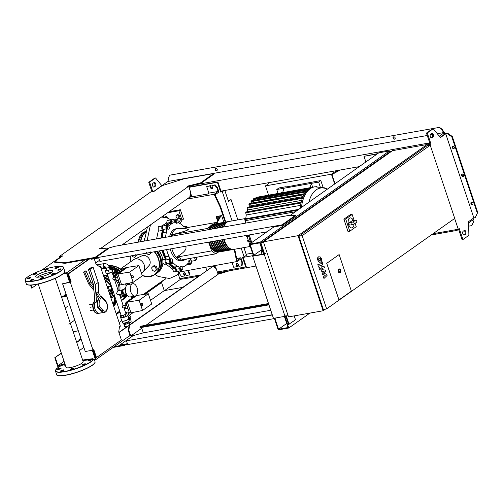 <?xml version="1.0" encoding="UTF-8"?>
<svg xmlns="http://www.w3.org/2000/svg" width="503" height="503" viewBox="0 0 503 503"><rect width="100%" height="100%" fill="white"/><g stroke="black" fill="none" stroke-linecap="round" stroke-linejoin="round"><path stroke-width="0.75" d="M318.481 258.97L318.971 260.435L320.002 260.529L320.795 259.888L320.304 258.416L319.267 258.328L318.481 258.97M319.587 258.246L319.267 258.328M319.682 260.604L320.002 260.529M318.833 261.83L320.53 262.107L321.757 260.944L321.562 258.85L320.442 257.02L318.739 256.75L317.519 257.907L317.714 260.013L318.833 261.83M319.594 262.302L320.53 262.107M318.33 266.257L322.398 265.031L322.857 262.855L322.555 261.956L321.763 262.195L321.813 263.465L317.802 264.679L318.33 266.257M320.16 268.244L319.336 267.64L319.147 268.96L319.977 269.558L320.16 268.244M318.921 267.678L319.336 267.64M319.279 269.715L319.977 269.558M326.617 274.091L323.813 273.481L325.73 271.444L325.271 270.061L321.863 269.658L321.851 268.501L324.479 267.697L323.951 266.118L321.26 266.942L320.807 269.118L321.511 271.211L324.108 271.331L322.222 273.336L322.63 274.569L325.391 275.154L323.404 276.876L323.951 278.505L327.076 275.474L326.617 274.091M109.717 268.501L111.578 268.168L111.515 269.023L108.403 270.413L105.353 270.954L105.423 270.098L106.837 269.47M111.515 269.023L112.458 271.834L112.521 270.985L111.578 268.168M112.458 271.834L109.346 273.23L108.403 270.413M109.346 273.23L106.296 273.77L105.353 270.954M142.38 305.862A1.314 0.742 -100.1 0 1 142.204 305.937A1.314 0.742 -100.1 0 1 141.28 304.937A1.314 0.742 -100.1 0 1 141.569 303.422A1.314 0.742 -100.1 0 1 141.745 303.347A1.314 0.742 -100.1 0 1 142.67 304.346A1.314 0.742 -100.1 0 1 142.38 305.862M142.123 305.943A1.314 0.742 -100.1 0 1 142.041 305.962A1.314 0.742 -100.1 0 1 141.117 304.963A1.314 0.742 -100.1 0 1 141.4 303.447A1.314 0.742 -100.1 0 1 141.582 303.372A1.314 0.742 -100.1 0 1 141.664 303.366M134.213 296.531L132.258 296.877A2.634 1.478 79.9 0 0 131.899 297.034A2.634 1.478 79.9 0 0 131.201 298.663M126.844 305.22L124.801 305.585L125.781 308.509L128.089 308.943M127.825 308.144L125.781 308.509M126.134 303.089L125.656 303.177L124.801 305.585M125.901 302.404L127.385 302.14L130.962 312.835L129.478 313.099L125.901 302.404L134.804 296.116M142.55 310.477L139.124 300.234L148.316 293.746L151.743 303.982L142.55 310.477L130.962 312.835M136.03 295.619L136.822 295.475L127.385 302.14L139.124 300.234M136.822 295.475L148.316 293.746M132.962 277.713A1.314 0.742 -100.1 0 1 132.786 277.788A1.314 0.742 -100.1 0 1 131.861 276.782A1.314 0.742 -100.1 0 1 132.151 275.267A1.314 0.742 -100.1 0 1 132.327 275.191A1.314 0.742 -100.1 0 1 133.251 276.197A1.314 0.742 -100.1 0 1 132.962 277.713M132.704 277.794A1.314 0.742 -100.1 0 1 132.622 277.813A1.314 0.742 -100.1 0 1 131.698 276.813A1.314 0.742 -100.1 0 1 131.981 275.298A1.314 0.742 -100.1 0 1 132.163 275.223A1.314 0.742 -100.1 0 1 132.245 275.216M124.794 268.382L122.839 268.728A2.634 1.478 79.9 0 0 122.481 268.879A2.634 1.478 79.9 0 0 121.783 270.513M117.425 277.071L115.382 277.436L116.363 280.36L118.67 280.787M118.406 279.995L116.363 280.36M116.715 274.94L116.237 275.022L115.382 277.436M116.482 274.254L117.966 273.99L121.544 284.685L120.06 284.95L116.482 274.254L125.913 267.59L138.897 265.597L142.324 275.833L133.132 282.321L129.705 272.085L138.897 265.597M127.404 267.326L117.966 273.99L129.705 272.085M121.544 284.685L133.132 282.321M124.247 293.871L123.795 293.953A2.226 1.251 -100.1 0 1 122.569 293.104A2.226 1.251 -100.1 0 1 122.154 290.791A2.226 1.251 -100.1 0 1 123.021 289.571L123.493 289.464M124.304 289.137A2.125 1.698 54.8 0 1 124.675 288.741A2.125 1.698 54.8 0 1 125.505 288.483M127.661 315.444L128.384 314.935A2.427 1.943 54.8 0 1 130.623 316.695A2.427 1.943 54.8 0 1 130.114 319.198L128.975 320.002M126.278 313.413L126.134 312.985L127.41 312.086A1.213 0.685 -100.1 0 1 127.573 312.017A1.213 0.685 -100.1 0 1 128.491 313.432L128.51 314.947M130 319.273L130.742 320.153A1.213 0.685 -100.1 0 1 131.126 321.279A1.213 0.685 -100.1 0 1 130.799 322.222L129.529 323.121L128.944 321.379M126.926 312.168A1.213 0.685 79.9 0 0 126.75 312.162A1.213 0.685 79.9 0 0 126.586 312.231L125.637 312.897M126.134 312.985L125.693 313.061M127.863 316.047A2.427 1.943 54.8 0 1 129.441 317.909A2.427 1.943 54.8 0 1 128.969 319.99M129.133 322.731L129.824 324.806A2.722 0.572 161.5 0 1 129.46 325.278A2.722 0.572 161.5 0 1 126.637 326.453A2.722 0.572 161.5 0 1 124.662 326.535L123.927 324.347M128.642 319.009L129.24 320.788A3.439 0.729 161.5 0 1 129.189 321.002L128.705 321.75A2.722 0.572 161.5 0 1 128.378 322.052A2.722 0.572 161.5 0 1 125.888 323.133A2.722 0.572 161.5 0 1 123.713 323.423L122.877 323.115A3.439 0.729 161.5 0 1 122.713 322.976L122.116 321.191M129.189 321.002A3.439 0.729 161.5 0 1 128.781 321.386A3.439 0.729 161.5 0 1 125.624 322.756A3.439 0.729 161.5 0 1 122.877 323.115M127.209 315.123A3.647 0.767 161.5 0 1 127.624 315.318L128.755 318.701A3.647 0.767 161.5 0 1 128.693 318.94A3.647 0.767 161.5 0 1 128.265 319.33A3.647 0.767 161.5 0 1 124.951 320.769A3.647 0.767 161.5 0 1 122.034 321.166A3.647 0.767 161.5 0 1 121.839 321.015L120.707 317.632A3.647 0.767 161.5 0 1 120.921 317.223M127.624 315.318A3.647 0.767 161.5 0 1 127.133 315.953A3.647 0.767 161.5 0 1 123.354 317.525A3.647 0.767 161.5 0 1 120.707 317.632M123.612 323.385A2.722 0.572 -18.5 0 0 125.662 323.24A2.722 0.572 -18.5 0 0 128.391 322.09A2.722 0.572 -18.5 0 0 128.762 321.662M128.605 319.047A3.439 0.729 161.5 0 1 128.554 319.141A3.439 0.729 161.5 0 1 128.152 319.506A3.439 0.729 161.5 0 1 125.021 320.87A3.439 0.729 161.5 0 1 122.267 321.241A3.439 0.729 161.5 0 1 122.166 321.197M128.265 317.242A1.522 1.213 54.8 0 1 128.724 318.625M125.8 313.388L126.731 313.696L123.059 315.5L120.94 315.878L120.343 315.507L121.016 315.029M126.731 313.696L127.36 315.576L126.083 316.475L121.569 317.751L120.94 315.878M123.688 317.374L123.059 315.5M121.569 317.751L120.972 317.38L120.343 315.507M126.083 316.475L125.454 314.595M123.405 323.31L124.228 324.529L126.071 324.202L129.271 322.637L128.806 321.599M123.524 323.354L125.756 323.266L128.957 321.694M127.844 322.48L128.158 323.416M123.914 323.592L124.228 324.529M125.756 323.266L126.071 324.202M107.428 287.559A2.025 0.428 -18.5 0 0 108.39 287.068A2.025 0.428 -18.5 0 0 108.585 286.647A2.025 0.428 -18.5 0 0 108.202 286.603M108.371 287.446L109.258 286.459A1.213 0.975 54.8 0 1 111.081 287.156L111.886 289.565L109.365 290.011L108.371 287.446M111.528 286.685A1.213 0.975 -125.2 0 0 109.755 286.106M112.376 289.212L111.886 289.565M107.585 288.024A2.427 0.516 -18.5 0 0 108.554 287.571M108.403 290.464A2.427 0.516 -18.5 0 0 109.365 290.011M113.15 291.526A2.025 1.138 79.9 0 0 112.521 294.217A2.025 1.138 79.9 0 0 113.867 295.512L114.445 295.406M114.885 295.261C114.458 295.531 114.187 295.091 114.087 293.941L107.158 273.613M121.902 289.973A2.025 1.138 -100.1 0 1 122.392 290.068L121.368 290.621L121.185 291.903L121.632 293.224L123.04 293.702A2.025 1.138 -100.1 0 1 122.606 293.959A2.025 1.138 -100.1 0 1 121.261 292.671A2.025 1.138 -100.1 0 1 121.902 289.973L117.752 290.778L116.558 293.501C117.306 294.538 118.123 294.884 119.004 294.532M123.933 307.811L125.939 313.797A2.534 0.534 161.5 0 1 125.599 314.237A2.534 0.534 161.5 0 1 122.977 315.324A2.534 0.534 161.5 0 1 121.141 315.406L114.351 295.129M116.042 279.391L114.043 279.706C112.754 279.542 112.502 278.794 113.294 277.455L113.577 277.404M125.461 307.54L123.285 307.93L122.242 307.195L122.996 305.554M126.316 293.714L124.819 293.978A2.427 1.364 -100.1 0 1 123.795 293.501A2.427 1.364 -100.1 0 1 123.204 292.425A2.427 1.364 -100.1 0 1 123.172 289.992A2.427 1.364 -100.1 0 1 123.971 289.194L125.467 288.929M126.121 293.211A2.427 1.364 -100.1 0 1 125.429 292.036A2.427 1.364 -100.1 0 1 125.454 289.47M122.619 293.199L122.103 291.111A1.723 0.968 -100.1 0 1 122.11 291.067A1.723 0.968 -100.1 0 1 122.135 290.941M121.632 293.224L122.455 293.079M121.185 291.903L122.015 291.753M122.493 292.972A1.723 0.968 -100.1 0 1 122.43 292.859A1.723 0.968 -100.1 0 1 122.235 292.419A1.723 0.968 -100.1 0 1 122.103 291.111L122.235 290.445M121.368 290.621L122.191 290.47M125.574 291.08L125.486 290.294M125.932 292.664L125.366 291.118M123.738 293.438A2.226 1.251 -100.1 0 1 123.681 293.375A2.226 1.251 -100.1 0 1 123.109 290.156A2.226 1.251 -100.1 0 1 123.141 290.08M113.225 296.984A3.647 2.05 -100.1 0 1 112.502 297.399A3.647 2.05 -100.1 0 1 110.075 295.072A3.647 2.05 -100.1 0 1 111.226 290.218A3.647 2.05 -100.1 0 1 112.05 290.357M111.226 290.218L109.403 290.545L109.245 290.074M108.604 290.734L109.17 290.709L108.617 291.105M107.491 287.439L108.296 286.873L108.044 286.125L107.24 286.691L107.397 287.471M106.957 286.15L108.044 286.125M114.728 296.254L113.848 296.877L112.376 295.808L111.572 293.4L111.905 291.055L112.785 290.432M112.376 295.808L110.729 296.097L112.2 297.166L113.848 296.877M110.729 296.097L109.924 293.689L111.572 293.4M109.924 293.689L110.251 291.35L111.905 291.055M110.251 291.35L112.716 290.237M135.056 296.072L130.189 296.933A6.275 3.527 -100.1 0 1 126.02 292.928A6.275 3.527 -100.1 0 1 128.001 284.572L132.867 283.711A6.275 3.527 -100.1 0 1 137.036 287.716A6.275 3.527 -100.1 0 1 135.056 296.072A6.275 3.527 -100.1 0 1 130.881 292.067A6.275 3.527 -100.1 0 1 132.867 283.711M326.73 263.327L339.141 254.562L351.39 291.155L338.978 299.926L326.73 263.327L339.141 254.562L351.39 291.155L338.978 299.926L326.73 263.327M354.005 224.049A5.061 2.842 -100.1 0 1 351.955 227.884A5.061 2.842 -100.1 0 1 348.585 224.652A5.061 2.842 -100.1 0 1 350.182 217.912A5.061 2.842 -100.1 0 1 353.32 220.528M351.911 227.89A5.061 2.842 -100.1 0 1 351.867 227.897A5.061 2.842 -100.1 0 1 348.504 224.665A5.061 2.842 -100.1 0 1 350.101 217.931A5.061 2.842 -100.1 0 1 350.145 217.918M352.855 224.508L352.477 224.615C350.704 224.3 350.578 223.514 352.1 222.257L353.527 221.691L354.282 223.942L352.855 224.508M350.057 225.004A1.213 0.685 -100.1 0 1 349.893 225.074A1.213 0.685 -100.1 0 1 349.038 224.149A1.213 0.685 -100.1 0 1 349.302 222.754L352.081 220.792A1.213 0.685 -100.1 0 1 352.245 220.723A1.213 0.685 -100.1 0 1 352.427 220.729M353.527 221.691L355.709 220.144A1.213 0.685 -100.1 0 1 355.873 220.075A1.213 0.685 -100.1 0 1 356.728 220.999A1.213 0.685 -100.1 0 1 356.464 222.401L354.282 223.942M355.118 223.351L356.225 226.658L349.78 231.21L348.089 231.77L343.882 219.195L350.534 214.498L352.15 214.479L354.125 220.389M349.78 231.21L345.706 219.031L352.15 214.479M343.882 219.195L345.706 219.031M340.242 269.369A1.823 1.025 79.9 0 0 339.412 268.942L340.72 270.111L340.047 272.532L339.387 272.651A1.823 1.025 -100.1 0 1 338.179 271.488A1.823 1.025 -100.1 0 1 338.752 269.061L339.412 268.942A1.823 1.025 79.9 0 0 338.84 271.369A1.823 1.025 79.9 0 0 340.047 272.532A1.823 1.025 79.9 0 0 340.682 271.846M298.028 235.681L323.146 310.753L288.521 316.89L263.402 241.824L298.028 235.681L427.116 144.518L427.512 145.707M325.523 309.075L323.146 310.753M427.116 144.518L392.491 150.661L263.402 241.824M288.125 315.702L285.364 316.066M390.114 152.34L389.008 152.535L260.919 242.993L264.584 253.952M263.635 242.515L260.919 242.993M326.629 308.88L323.328 309.464L298.839 236.272L426.934 145.807L430.235 145.222L454.725 218.415L326.629 308.88L302.14 235.687L430.235 145.222M298.839 236.272L302.14 235.687M71.137 281.825L62.592 283.755L85.258 351.503L93.011 350.132L70.345 282.384L71.137 281.825L68.471 273.846L89.515 258.982M70.345 282.384L62.592 283.755M70.477 281.938L67.811 273.965L68.471 273.846M67.811 273.965L88.855 259.102M94.231 258.743L96.06 264.22L99.305 266.571L100.198 265.942L98.777 266.194M100.198 265.942L120.355 326.183L119.456 326.812L118.727 331.967L121.399 339.946L96.475 357.545L93.803 349.572L93.011 350.132M93.237 349.969L95.815 357.664L96.475 357.545M334.702 183.972L331.433 174.189L265.477 185.884L267.961 184.129L268.791 182.671M340.11 170.027L331.917 174.541L335.004 183.758M338.047 170.391L333.917 172.435L334.105 173.001M331.433 174.189L333.917 172.435M265.477 185.884L268.545 195.051M216.856 187.732L214.599 185.148L211.876 185.632L212.568 187.694A1.113 0.893 54.8 0 1 210.751 188.021L210.065 185.953L206.683 186.556L208.877 193.121L218.113 191.486L216.856 187.732L217.353 187.38L215.095 184.802L214.599 185.148M215.095 184.802L211.876 185.632M212.511 188.537A1.113 0.893 54.8 0 1 211.247 187.669L210.556 185.607L210.065 185.953M210.556 185.607L206.683 186.556M189.908 196.484L191.071 196.283L190.272 193.894M217.353 187.38L218.924 192.071L215.045 194.812M218.113 191.486L214.636 193.938L220.685 206.783L225.778 222.018M191.869 196.824L190.455 192.605M191.071 196.283L189.782 197.195L207.588 194.032L208.877 193.121M236.63 258.517L240.899 257.756L242.471 262.447L241.974 262.799L240.717 259.045L237.246 261.497L234.731 249.218M241.974 262.799L241.597 265.848L238.875 266.332L238.189 264.264A1.113 0.893 -125.2 0 0 236.372 264.591L237.064 266.653L233.681 267.25L232.147 262.667M242.471 262.447L242.094 265.496L241.597 265.848M236.926 263.396A1.113 0.893 -125.2 0 0 236.869 264.238L237.561 266.301L237.064 266.653M188.537 270.4L189.989 274.739L186.11 275.688L185.425 273.619A1.113 0.893 -125.2 0 0 183.608 273.946L184.299 276.009L181.577 276.493L179.055 273.123M184.161 272.752A1.113 0.893 -125.2 0 0 184.104 273.594L184.796 275.657L184.299 276.009M187.959 270.501L189.493 275.084M214.341 265.823L214.995 267.778M206.802 270.438L205.765 267.344M180.099 271.897L237.246 261.497M240.899 257.756L237.039 260.485M214.919 265.722L215.806 268.369M236.75 261.849L234.184 249.318M225.199 222.125L220.188 207.135L220.685 206.783M220.188 207.135L214.14 194.29L214.636 193.938M214.14 194.29L186.94 199.113M315.758 186.67A1.465 1.176 54.8 0 1 317.016 186.569M281.114 192.825A1.465 1.176 54.8 0 1 282.202 192.63M301.467 207.443A33.305 18.718 79.9 0 1 310.175 188.744A33.305 18.718 79.9 0 1 314.689 186.82L313.457 187.041A33.305 18.718 79.9 0 0 311.564 187.562A33.305 18.718 79.9 0 0 308.943 188.965A33.305 18.718 79.9 0 0 306.572 191.09A33.305 18.718 79.9 0 0 304.447 193.963A33.305 18.718 79.9 0 0 302.605 197.685A33.305 18.718 79.9 0 0 301.115 202.451A33.305 18.718 79.9 0 0 300.165 208.361M307.729 189.933L253.355 199.578L253.506 198.792L253.952 199.157M255.952 198.339L255.914 198.201C255.933 197.327 256.134 197.182 256.524 197.78M258.775 196.918L312.514 187.254M278.033 193.372L276.744 189.512L311.37 183.375L312.652 187.217M323.077 187.323L320.807 180.546L318.625 182.086L311.37 183.375L310.062 187.688M284 188.229L282.692 192.542M251.418 249.155L251.827 250.28M249.865 244.483L249.299 244.936L249.62 246.093L250.148 245.998M248.671 241.453A31.28 17.58 79.9 0 0 249.664 244.024M250.393 241.126L247.872 241.597L250.4 241.144M247.948 241.559L247.57 240.434L249.897 239.654M247.231 236.706A31.28 17.58 79.9 0 0 248.168 239.962M248.809 236.404L246.508 236.831L248.815 236.423M246.577 236.8L246.212 235.668L246.86 235.159M245.615 220.603A31.28 17.58 79.9 0 0 245.539 223.125M295.343 211.769L244.992 220.716L295.305 211.794M245.062 220.685L244.741 219.547L245.76 218.761L298.744 209.367M246.237 212.398C245.854 211.801 245.678 211.939 245.697 212.813L246.288 214.995A31.28 17.58 79.9 0 0 245.76 218.761M247.709 207.72C247.331 207.123 247.143 207.261 247.149 208.135L247.633 209.958A31.28 17.58 79.9 0 0 247.048 211.794M249.519 204.067C249.142 203.47 248.954 203.608 248.954 204.482L249.369 206.085A31.28 17.58 79.9 0 0 248.853 207.06M251.613 201.244C251.23 200.647 251.035 200.785 251.028 201.659L251.399 203.105A31.28 17.58 79.9 0 0 251.236 203.306M253.355 199.578L253.694 200.911M300.536 205.375L246.288 214.995M303.089 196.56L249.369 206.085M304.629 193.668L251.399 203.105M301.668 200.376L247.633 209.958M320.807 180.546L286.276 186.959M286.182 186.682L278.926 187.971L276.744 189.512M318.625 182.086L320.166 186.707M218.711 252.053A14.172 7.966 -100.1 0 1 218.459 252.104A14.172 7.966 -100.1 0 1 209.034 243.056A14.172 7.966 -100.1 0 1 208.745 242.132M245.785 218.472L228.846 221.477A14.172 7.966 79.9 0 0 223.885 226.966M224.08 239.415A14.172 7.966 79.9 0 0 224.369 240.34A14.172 7.966 79.9 0 0 233.794 249.387L250.299 246.457M214.907 250.984A13.77 7.74 -100.1 0 1 209.235 242.918A13.77 7.74 -100.1 0 1 208.978 242.094M233.549 249.425A14.172 7.966 -100.1 0 1 233.304 249.475A14.172 7.966 -100.1 0 1 223.879 240.428A14.172 7.966 -100.1 0 1 223.59 239.503M223.395 227.054A14.172 7.966 -100.1 0 1 228.356 221.565A14.172 7.966 -100.1 0 1 228.601 221.527M228.356 221.565L227.199 221.766A14.172 7.966 79.9 0 0 222.238 227.255M222.433 239.705A14.172 7.966 79.9 0 0 222.722 240.635A14.172 7.966 79.9 0 0 232.147 249.677L233.304 249.475M231.902 249.714A14.172 7.966 -100.1 0 1 231.65 249.765A14.172 7.966 -100.1 0 1 222.225 240.717A14.172 7.966 -100.1 0 1 221.936 239.793M221.748 227.343A14.172 7.966 -100.1 0 1 226.702 221.854A14.172 7.966 -100.1 0 1 226.954 221.817M226.702 221.854L225.551 222.062A14.172 7.966 79.9 0 0 220.591 227.551M220.786 240A14.172 7.966 79.9 0 0 221.075 240.924A14.172 7.966 79.9 0 0 230.5 249.972L231.65 249.765M230.248 250.01A14.172 7.966 -100.1 0 1 230.003 250.06A14.172 7.966 -100.1 0 1 220.578 241.012A14.172 7.966 -100.1 0 1 220.289 240.088M220.094 227.639A14.172 7.966 -100.1 0 1 225.055 222.15A14.172 7.966 -100.1 0 1 225.306 222.112M225.055 222.15L223.898 222.351A14.172 7.966 79.9 0 0 218.943 227.84M219.138 240.289A14.172 7.966 79.9 0 0 219.427 241.22A14.172 7.966 79.9 0 0 228.852 250.261L230.003 250.06M228.601 250.299A14.172 7.966 -100.1 0 1 228.356 250.349A14.172 7.966 -100.1 0 1 218.931 241.302A14.172 7.966 -100.1 0 1 218.642 240.377M218.447 227.928A14.172 7.966 -100.1 0 1 223.407 222.439A14.172 7.966 -100.1 0 1 223.653 222.401M223.407 222.439L222.251 222.647A14.172 7.966 79.9 0 0 217.29 228.136M217.485 240.585A14.172 7.966 79.9 0 0 217.774 241.509A14.172 7.966 79.9 0 0 227.199 250.557L228.356 250.349M226.954 250.595A14.172 7.966 -100.1 0 1 226.708 250.645A14.172 7.966 -100.1 0 1 217.283 241.597A14.172 7.966 -100.1 0 1 216.994 240.673M216.799 228.224A14.172 7.966 -100.1 0 1 221.76 222.735A14.172 7.966 -100.1 0 1 222.005 222.697M221.76 222.735L220.603 222.936A14.172 7.966 79.9 0 0 215.642 228.425M215.837 240.874A14.172 7.966 79.9 0 0 216.127 241.805A14.172 7.966 79.9 0 0 225.551 250.846L226.708 250.645M225.306 250.884A14.172 7.966 -100.1 0 1 225.055 250.934A14.172 7.966 -100.1 0 1 215.63 241.886A14.172 7.966 -100.1 0 1 215.341 240.962M215.152 228.513A14.172 7.966 -100.1 0 1 220.107 223.024A14.172 7.966 -100.1 0 1 220.358 222.986M220.107 223.024L218.956 223.231A14.172 7.966 79.9 0 0 213.995 228.72M214.19 241.17A14.172 7.966 79.9 0 0 214.479 242.094A14.172 7.966 79.9 0 0 223.904 251.142L225.055 250.934M223.653 251.179A14.172 7.966 -100.1 0 1 223.407 251.23A14.172 7.966 -100.1 0 1 213.982 242.182A14.172 7.966 -100.1 0 1 213.693 241.258M213.498 228.808A14.172 7.966 -100.1 0 1 218.459 223.319A14.172 7.966 -100.1 0 1 218.711 223.282M218.459 223.319L217.302 223.521A14.172 7.966 79.9 0 0 212.348 229.01M212.543 241.459A14.172 7.966 79.9 0 0 212.832 242.389A14.172 7.966 79.9 0 0 222.257 251.431L223.407 251.23M222.005 251.469A14.172 7.966 -100.1 0 1 221.76 251.519A14.172 7.966 -100.1 0 1 212.335 242.471A14.172 7.966 -100.1 0 1 212.046 241.547M211.851 229.098A14.172 7.966 -100.1 0 1 216.812 223.609A14.172 7.966 -100.1 0 1 217.057 223.571L215.636 222.559L213.247 224.25M216.812 223.609L215.655 223.816A14.172 7.966 79.9 0 0 210.694 229.305M210.889 241.754A14.172 7.966 79.9 0 0 211.178 242.679A14.172 7.966 79.9 0 0 220.603 251.726L221.76 251.519M220.358 251.764A14.172 7.966 -100.1 0 1 220.113 251.814A14.172 7.966 -100.1 0 1 210.688 242.767A14.172 7.966 -100.1 0 1 210.399 241.842M210.204 229.393A14.172 7.966 -100.1 0 1 215.165 223.904A14.172 7.966 -100.1 0 1 215.41 223.866M215.165 223.904L214.008 224.105A14.172 7.966 79.9 0 0 209.047 229.594M209.242 242.044A14.172 7.966 79.9 0 0 209.531 242.974A14.172 7.966 79.9 0 0 218.956 252.016L220.113 251.814M216.554 250.689A13.77 7.74 -100.1 0 1 210.883 242.628A13.77 7.74 -100.1 0 1 210.625 241.798M218.201 250.4A13.77 7.74 -100.1 0 1 212.53 242.333A13.77 7.74 -100.1 0 1 212.272 241.509M219.855 250.104A13.77 7.74 -100.1 0 1 214.184 242.044A13.77 7.74 -100.1 0 1 213.92 241.214M221.502 249.815A13.77 7.74 -100.1 0 1 215.831 241.748A13.77 7.74 -100.1 0 1 215.573 240.924M223.15 249.519A13.77 7.74 -100.1 0 1 217.478 241.459A13.77 7.74 -100.1 0 1 217.221 240.629M224.797 249.23A13.77 7.74 -100.1 0 1 219.126 241.163A13.77 7.74 -100.1 0 1 218.868 240.34M226.451 248.935A13.77 7.74 -100.1 0 1 220.779 240.874A13.77 7.74 -100.1 0 1 220.515 240.044M228.098 248.645A13.77 7.74 -100.1 0 1 222.427 240.579A13.77 7.74 -100.1 0 1 222.169 239.755M229.745 248.35A13.77 7.74 -100.1 0 1 224.074 240.289A13.77 7.74 -100.1 0 1 223.816 239.459M223.703 226.998A13.77 7.74 -100.1 0 1 225.401 223.841M222.056 227.287A13.77 7.74 -100.1 0 1 223.753 224.131M220.408 227.582A13.77 7.74 -100.1 0 1 222.1 224.426M218.755 227.872A13.77 7.74 -100.1 0 1 220.452 224.715M217.107 228.167A13.77 7.74 -100.1 0 1 218.805 225.011M215.46 228.456A13.77 7.74 -100.1 0 1 217.158 225.3M213.813 228.752A13.77 7.74 -100.1 0 1 215.504 225.596M212.159 229.041A13.77 7.74 -100.1 0 1 213.857 225.885M210.512 229.337A13.77 7.74 -100.1 0 1 212.209 226.18M208.864 229.626A13.77 7.74 -100.1 0 1 210.562 226.469M208.556 229.682A14.172 7.966 -100.1 0 1 213.511 224.193A14.172 7.966 -100.1 0 1 213.762 224.156M169.272 223.841A22.365 12.569 79.9 0 0 167.499 224.791A22.365 12.569 79.9 0 0 166.927 225.231A2.534 1.421 -100.1 0 1 167.876 225.596A3.037 1.704 79.9 0 0 168.316 225.91M163.268 230.575A22.365 12.569 79.9 0 0 161.582 238.013M162.607 250.312A22.365 12.569 79.9 0 0 166.097 259.202M169.215 263.528A22.365 12.569 79.9 0 0 175.314 267.439M173.133 235.964L171.982 234.769C181.696 232.235 187.147 230.525 188.336 229.632L186.053 228.658L178.414 228.469A16.197 9.104 79.9 0 0 177.377 228.544A16.197 9.104 79.9 0 0 175.182 229.481A16.197 9.104 79.9 0 0 171.322 236.284M171.831 248.677A16.197 9.104 79.9 0 0 183.035 260.441A16.197 9.104 79.9 0 0 184.029 260.158L187.223 258.9M183.035 260.441L181.388 260.736A16.197 9.104 -100.1 0 1 170.177 248.972M169.668 236.58A16.197 9.104 -100.1 0 1 173.535 229.777A16.197 9.104 -100.1 0 1 175.729 228.84L177.377 228.544M217.925 220.056L217.164 218.252L218.195 217.151L219.27 217.579M219.553 217.057L218.774 216.743L218.195 217.151M216.831 223.426L221.037 215.693L216.095 216.573L217.51 220.811M221.037 215.693L216.095 216.573M221.534 215.347L223.879 222.357M220.213 215.844L216.303 223.043M209.971 226.564L207.198 228.519L206.997 229.959M207.198 228.519L171.982 234.769M215.636 222.559L181.841 228.551M209.745 245.307L211.625 250.915L215.674 253.858L218.082 252.154M215.674 253.858L180.458 260.101C181.728 258.655 180.376 257.681 176.402 257.165C183.626 252.827 186.783 249.45 185.871 247.036L185.469 246.263M211.625 250.915L176.402 257.165M167.537 226.042L168.568 225.866L169.366 227.375L169.127 229.06L168.096 229.236L167.298 227.727L167.537 226.042L166.575 226.212L166.342 227.897L167.298 227.727M168.096 229.236L169.127 229.06M167.134 229.406L166.342 227.897M170.894 261.604L170.567 259.762L171.303 258.687L172.366 259.454L172.686 261.296L171.951 262.371L170.894 261.604L169.939 261.774L169.612 259.932L170.567 259.762M169.612 259.932L170.347 258.856L171.303 258.687M169.939 261.774L170.995 262.541L171.951 262.371M181.891 269.759L180.929 268.583L180.885 266.76L181.803 266.112L182.759 267.288L182.803 269.111L180.929 269.929L179.973 268.753L180.929 268.583M179.973 268.753L179.929 266.93L180.885 266.76M179.929 266.93L181.803 266.112M191.492 263.195L190.455 263.371L189.662 261.862L189.895 260.177L190.933 260.001L191.731 261.51L191.492 263.195L190.455 263.371M189.499 263.541L188.7 262.032L189.662 261.862M188.7 262.032L188.939 260.347L189.895 260.177M186.487 227.733L187.078 226.866L187.921 227.475M185.525 227.903L186.123 227.035L187.078 226.866M177.138 219.471L178.1 220.654L178.144 222.477L177.226 223.125L176.264 221.949L176.22 220.119L177.138 219.471L176.182 219.641L175.264 220.289L176.22 220.119M176.264 221.949L175.308 222.119L176.27 223.294L177.226 223.125M175.308 222.119L175.264 220.289M190.474 258.322A3.037 1.704 79.9 0 0 190.65 260.051M168.656 226.029A3.037 1.704 79.9 0 0 169.014 226.029A3.037 1.704 79.9 0 0 169.681 225.621A22.566 12.682 -100.1 0 1 173.667 222.804A3.037 1.704 79.9 0 0 174.767 220.729A2.534 1.421 -100.1 0 1 175.786 218.975A2.534 1.421 -100.1 0 1 176.893 219.515M167.292 225.243A22.566 12.682 -100.1 0 1 170.372 223.389L173.667 222.804M174.767 220.729L171.466 221.314A3.037 1.704 -100.1 0 1 170.372 223.389M165.581 237.303A22.566 12.682 -100.1 0 1 166.512 232.015A3.037 1.704 79.9 0 0 166.248 228.89A2.534 1.421 -100.1 0 1 166.933 225.231L163.638 225.816A2.534 1.421 -100.1 0 0 162.947 229.475A3.037 1.704 -100.1 0 1 163.211 232.6L166.512 232.015M162.287 237.888A22.566 12.682 -100.1 0 1 163.211 232.6M168.933 256.247L165.632 256.832A3.037 1.704 -100.1 0 1 165.996 259.957L169.291 259.372A3.037 1.704 79.9 0 0 168.933 256.247A22.566 12.682 -100.1 0 1 166.619 249.601M165.632 256.832A22.566 12.682 -100.1 0 1 163.324 250.186M178.031 266.439L174.73 267.03A3.037 1.704 -100.1 0 1 176.257 269.256L179.558 268.671A3.037 1.704 79.9 0 0 178.031 266.439A22.566 12.682 -100.1 0 1 173.422 263.1A3.037 1.704 79.9 0 0 172.202 262.579A3.037 1.704 79.9 0 0 171.611 262.912A2.534 1.421 -100.1 0 1 171.114 263.188A2.534 1.421 -100.1 0 1 169.612 262.019A2.534 1.421 -100.1 0 1 169.291 259.372M174.73 267.03A22.566 12.682 -100.1 0 1 170.127 263.685L173.422 263.1M191.096 263.264A2.534 1.421 -100.1 0 1 190.178 264.345A2.534 1.421 -100.1 0 1 189.235 263.981A3.037 1.704 79.9 0 0 188.103 263.541A3.037 1.704 79.9 0 0 187.437 263.956A22.566 12.682 -100.1 0 1 183.444 266.772A3.037 1.704 79.9 0 0 182.765 267.357M178.137 222.263A3.037 1.704 79.9 0 0 179.087 223.131A22.566 12.682 -100.1 0 1 183.689 226.469A3.037 1.704 79.9 0 0 184.909 226.998A3.037 1.704 79.9 0 0 185.506 226.664A2.534 1.421 -100.1 0 1 186.003 226.388A2.534 1.421 -100.1 0 1 187.059 226.872M182.249 269.507A2.534 1.421 -100.1 0 1 181.332 270.595L178.031 271.18A2.534 1.421 -100.1 0 1 176.257 269.256M171.114 263.188L167.813 263.773A2.534 1.421 -100.1 0 1 166.311 262.604A2.534 1.421 -100.1 0 1 165.996 259.957M171.466 221.314A2.534 1.421 -100.1 0 1 172.485 219.56L175.786 218.975M190.178 264.345L186.883 264.93A2.534 1.421 -100.1 0 1 186.525 264.918M181.332 270.595A2.534 1.421 -100.1 0 1 179.558 268.671M144.16 241.1A23.358 13.128 -100.1 0 1 144.436 238.604M164.965 217.327L165.355 216.906L167.09 217.912M166.965 217.541L167.543 217.133L165.933 216.504L165.355 216.906M167.543 217.133L167.901 218.214M179.087 217.227L178.062 218.327L176.452 217.698L175.868 215.963L176.899 214.863L178.508 215.491L179.087 217.227L179.665 216.818L178.062 218.327M178.508 215.491L179.087 215.089L177.477 214.454L176.899 214.863M179.087 215.089L179.665 216.818M166.6 223.181L167.141 220.509L171.661 219.71A2.534 1.421 -100.1 0 1 172.095 219.748M165.399 225.501A23.358 13.128 -100.1 0 1 170.36 222.515A23.358 13.128 -100.1 0 1 170.706 222.464A2.534 1.421 -100.1 0 1 171.661 219.71M161.174 226.249L166.248 223.244L170.36 222.515M177.603 271.142A2.534 1.421 -100.1 0 1 177.207 271.331A2.534 1.421 -100.1 0 1 175.296 268.401L172.372 268.916L165.933 264.106M175.296 268.401A23.358 13.128 -100.1 0 1 168.398 263.666M167.386 263.735A2.534 1.421 -100.1 0 1 166.99 263.918A2.534 1.421 -100.1 0 1 165.305 262.296A2.534 1.421 -100.1 0 1 165.481 259.372L163.217 259.774L162.614 258.624M165.481 259.372A23.358 13.128 -100.1 0 1 162.054 250.412M156.552 238.9L158.269 231.166L162.582 230.399A2.534 1.421 -100.1 0 1 161.79 227.733A2.534 1.421 -100.1 0 1 162.809 225.96A2.534 1.421 -100.1 0 1 163.242 225.998M160.979 238.12A23.358 13.128 -100.1 0 1 162.582 230.399M158.269 231.166L158.225 226.771L162.809 225.96M166.99 263.918L164.16 264.389L162.884 263.201M162.89 260.655L163.217 259.774M177.207 271.331L173.793 271.934L172.372 268.916M176.484 275.424A8.017 6.413 -125.2 0 0 176.622 275.317A8.017 6.413 -125.2 0 0 178.754 271.054M176.49 219.151L181.376 218.283L182.004 220.157L180.011 223.571M167.593 212.775L178.867 210.776L181.376 218.283L178.666 222.873M163.513 217.107L163.123 215.932M169.083 211.725L180.357 209.726L183.494 219.107L182.004 220.157M180.357 209.726L178.867 210.776M194.535 257.605L195.504 260.51L191.574 261.208M196.271 257.297L196.994 259.454L195.504 260.51M141.425 273.142L141.745 272.802M135.804 254.505L136.344 255.731L135.47 256.631A2.427 1.943 -125.2 0 0 135.923 255.046M135.47 256.631L134.804 257.379L133.49 256.983A2.427 1.943 -125.2 0 0 135.47 256.631M132.082 255.725A2.427 1.943 -125.2 0 0 133.49 256.983L132.39 256.429L131.849 255.21M134.804 257.379L137.143 254.832M136.344 255.731L137.231 255.103M153.189 266.181L154.289 266.735A2.427 1.943 -125.2 0 0 152.308 267.087L154.075 265.559L156.49 266.508L157.357 269.105L154.924 271.387L153.616 270.985A2.427 1.943 -125.2 0 0 155.59 270.633A2.427 1.943 -125.2 0 0 155.93 268.508A2.427 1.943 -125.2 0 0 154.289 266.735L155.603 267.131L156.471 269.734L154.924 271.387M153.616 270.985L152.51 270.438L151.969 269.212A2.427 1.943 -125.2 0 0 153.616 270.985M151.969 269.212L151.642 267.835L152.308 267.087A2.427 1.943 -125.2 0 0 151.969 269.212M156.471 269.734L157.357 269.105M155.603 267.131L156.49 266.508M150.378 251.921L150.919 253.147L150.039 254.046A2.427 1.943 -125.2 0 0 150.498 252.462M150.039 254.046L149.378 254.795L148.064 254.399A2.427 1.943 -125.2 0 0 150.039 254.046M146.656 253.141A2.427 1.943 -125.2 0 0 148.064 254.399L146.964 253.845L146.423 252.625M149.378 254.795L151.717 252.248M150.919 253.147L151.805 252.519M120.437 268.986L133.509 259.762A7.702 6.162 54.8 0 1 134.314 259.296L142.003 255.801A6.105 4.879 54.8 0 1 149.85 260.277A6.105 4.879 54.8 0 1 148.963 265.659L143.103 271.739A7.702 6.162 54.8 0 1 142.393 272.343L141.393 273.054M134.314 259.296A7.702 6.162 54.8 0 1 144.223 264.936A7.702 6.162 54.8 0 1 143.103 271.739M112.05 273.984L112.93 273.085L114.03 273.632A2.427 1.943 -125.2 0 0 112.502 273.651M115.344 274.034L115.671 275.405A2.427 1.943 -125.2 0 0 114.03 273.632L115.344 274.034L116.602 273.148L115.501 272.595L114.187 272.198L112.93 273.085M115.809 276.229A2.427 1.943 -125.2 0 0 115.671 275.405L115.891 275.99M117.142 274.368L116.602 273.148M112.615 273.399A3.037 2.427 54.8 0 1 113.408 272.242A3.037 2.427 54.8 0 1 114.219 271.909A3.037 2.427 54.8 0 1 117.35 273.638M113.565 272.142A3.037 2.427 54.8 0 1 113.709 272.029A3.037 2.427 54.8 0 1 114.521 271.695A3.037 2.427 54.8 0 1 117.645 273.431M112.823 274.607A1.622 1.295 54.8 0 1 114.332 275.531A1.622 1.295 54.8 0 1 114.338 277.228M113.967 277.291A1.415 1.132 -125.2 0 0 112.911 274.871M121.946 294.079L122.11 294.651A2.427 1.943 -125.2 0 0 121.852 294.092M122.65 295.877L121.77 296.776A2.427 1.943 -125.2 0 0 122.11 294.651L122.65 295.877L123.908 294.984L123.581 293.614M120.412 297.273A2.427 1.943 -125.2 0 0 121.77 296.776L121.11 297.524L120.431 297.348M121.11 297.524L123.908 294.984M124.172 293.89A3.037 2.427 54.8 0 1 123.354 296.443A3.037 2.427 54.8 0 1 122.543 296.776A3.037 2.427 54.8 0 1 122.116 296.814M124.524 293.972A3.037 2.427 54.8 0 1 123.65 296.236A3.037 2.427 54.8 0 1 123.493 296.33M120.437 294.343A1.622 1.295 54.8 0 1 120.55 296.688A1.622 1.295 54.8 0 1 120.261 296.833M120.204 296.669A1.415 1.132 -125.2 0 0 120.085 294.406M107.642 276.82L108.189 276.694M97.771 300.354A6.583 3.697 79.9 0 0 96.526 302.089L94.878 302.378A6.583 3.697 79.9 0 0 95.193 309.678A6.583 3.697 79.9 0 0 99.324 313.218A6.583 3.697 79.9 0 0 100.216 312.841M90.068 307.276L92.659 306.817M90.54 310.514L93.464 309.999M89.232 304.78L92.766 304.152M78.279 330.634A18.73 14.977 54.8 0 1 73.054 331.452M61.643 297.348A18.73 14.977 54.8 0 1 66.798 296.324M61.555 297.084A18.73 14.977 54.8 0 1 66.427 295.23M98.884 293.488L98.192 282.479L93.042 267.099L91.395 267.395L88.415 269.495L93.47 284.597L94.878 302.378A6.583 3.697 79.9 0 0 94.948 309.018A6.583 3.697 79.9 0 0 99.324 313.218L104.435 312.313A6.583 3.697 79.9 0 1 101.813 311.2L101.405 311.269L97.645 307.339L99.355 306.547A8.608 4.835 -100.1 0 1 101.845 297.468L105.36 301.146A5.571 3.131 -100.1 0 1 107.095 308.811A5.571 3.131 -100.1 0 1 102.864 310.225L99.355 306.547M98.513 298.575L96.721 295.412L96.557 292.821L97.947 291.834L100.587 296.5L99.229 297.581A9.62 5.407 79.9 0 0 97.645 307.339M96.557 292.821L99.198 297.48M93.828 290.3L88.717 284.013L83.536 272.073L84.636 271.733L89.723 283.447L93.696 288.263M93.514 285.377L91.112 282.466L86.026 270.752L83.536 272.073M105.36 301.146A1.012 0.641 136.3 0 0 105.265 300.593L101.575 296.732L100.594 296.607A9.62 5.407 79.9 0 0 99.89 296.99A9.62 5.407 79.9 0 0 99.229 297.581M86.026 270.752L84.636 271.733M91.112 282.466L89.723 283.447M88.415 269.495L90.062 269.206L95.212 284.585L96.526 302.089M98.192 282.479L95.212 284.585M97.815 300.209L96.262 301.303M93.042 267.099L90.062 269.206M102.864 310.225A1.012 0.641 -43.7 0 1 101.813 311.2L98.06 307.264A9.62 5.407 79.9 0 1 101.009 296.537L101.845 297.468M51.614 272.544A8.997 1.899 161.5 0 1 42.29 276.424A8.997 1.899 161.5 0 1 35.751 276.7A8.997 1.899 161.5 0 1 36.958 275.147A8.997 1.899 161.5 0 1 46.289 271.268A8.997 1.899 161.5 0 1 52.821 270.991A8.997 1.899 161.5 0 1 51.614 272.544M37.316 277.222A8.997 1.899 161.5 0 1 37.587 277.021A8.997 1.899 161.5 0 1 51.891 272.343M55.28 278.335L83.152 361.632A8.997 1.899 161.5 0 1 81.945 363.191A8.997 1.899 161.5 0 1 72.621 367.071A8.997 1.899 161.5 0 1 66.082 367.347L38.209 284.05M40.51 278.398A1.823 0.384 161.5 0 1 42.403 277.612A1.823 0.384 161.5 0 1 43.723 277.555A1.823 0.384 161.5 0 1 43.478 277.87A1.823 0.384 161.5 0 1 41.592 278.656A1.823 0.384 161.5 0 1 40.265 278.712A1.823 0.384 161.5 0 1 40.51 278.398M70.841 369.039A1.823 0.384 161.5 0 1 72.728 368.253A1.823 0.384 161.5 0 1 74.054 368.196A1.823 0.384 161.5 0 1 73.809 368.51A1.823 0.384 161.5 0 1 71.923 369.296A1.823 0.384 161.5 0 1 70.596 369.353A1.823 0.384 161.5 0 1 70.841 369.039M31.482 279.662A1.823 0.384 161.5 0 1 33.626 279.347A1.823 0.384 161.5 0 1 32.318 280.184A1.823 0.384 161.5 0 1 30.174 280.504A1.823 0.384 161.5 0 1 31.482 279.662M61.812 370.309A1.823 0.384 161.5 0 1 63.956 369.988A1.823 0.384 161.5 0 1 62.649 370.824A1.823 0.384 161.5 0 1 60.498 371.145A1.823 0.384 161.5 0 1 61.812 370.309M29.954 277.524A1.823 0.384 161.5 0 1 30.79 277.574A1.823 0.384 161.5 0 1 29.966 278.209A1.823 0.384 161.5 0 1 28.168 278.781A1.823 0.384 161.5 0 1 27.332 278.731A1.823 0.384 161.5 0 1 28.155 278.096A1.823 0.384 161.5 0 1 29.954 277.524M60.285 368.165A1.823 0.384 161.5 0 1 61.115 368.221A1.823 0.384 161.5 0 1 60.297 368.856A1.823 0.384 161.5 0 1 58.493 369.428A1.823 0.384 161.5 0 1 57.663 369.372A1.823 0.384 161.5 0 1 58.486 368.737A1.823 0.384 161.5 0 1 60.285 368.165M36.82 273.23A1.823 0.384 161.5 0 1 36.87 273.28A1.823 0.384 161.5 0 1 35.411 274.173A1.823 0.384 161.5 0 1 33.462 274.493A1.823 0.384 161.5 0 1 33.412 274.437A1.823 0.384 161.5 0 1 34.87 273.544A1.823 0.384 161.5 0 1 36.82 273.23M65.283 364.964A1.823 0.384 161.5 0 1 63.787 365.134A1.823 0.384 161.5 0 1 63.743 365.084A1.823 0.384 161.5 0 1 65.044 364.247L60.995 365.738L57.694 366.322L54.808 357.69L61.385 353.307M48.062 269.294A1.823 0.384 161.5 0 1 46.175 270.08A1.823 0.384 161.5 0 1 44.849 270.136A1.823 0.384 161.5 0 1 45.094 269.822A1.823 0.384 161.5 0 1 46.98 269.036A1.823 0.384 161.5 0 1 48.307 268.979A1.823 0.384 161.5 0 1 48.062 269.294M57.09 268.03A1.823 0.384 161.5 0 1 54.946 268.344A1.823 0.384 161.5 0 1 56.254 267.508A1.823 0.384 161.5 0 1 58.405 267.187A1.823 0.384 161.5 0 1 57.09 268.03M58.618 270.168A1.823 0.384 161.5 0 1 57.788 270.117A1.823 0.384 161.5 0 1 58.612 269.482A1.823 0.384 161.5 0 1 60.41 268.904A1.823 0.384 161.5 0 1 61.24 268.96A1.823 0.384 161.5 0 1 60.417 269.595A1.823 0.384 161.5 0 1 58.618 270.168M91.508 359.538A1.823 0.384 161.5 0 1 91.571 359.601A1.823 0.384 161.5 0 1 90.747 360.236A1.823 0.384 161.5 0 1 88.949 360.814A1.823 0.384 161.5 0 1 88.113 360.758A1.823 0.384 161.5 0 1 89.49 359.897M51.752 274.462A1.823 0.384 161.5 0 1 51.708 274.412A1.823 0.384 161.5 0 1 53.161 273.519A1.823 0.384 161.5 0 1 55.116 273.198A1.823 0.384 161.5 0 1 55.16 273.255A1.823 0.384 161.5 0 1 53.708 274.148A1.823 0.384 161.5 0 1 51.752 274.462M82.083 365.109A1.823 0.384 161.5 0 1 82.033 365.052A1.823 0.384 161.5 0 1 83.492 364.159A1.823 0.384 161.5 0 1 85.447 363.845A1.823 0.384 161.5 0 1 85.491 363.895A1.823 0.384 161.5 0 1 84.032 364.788A1.823 0.384 161.5 0 1 82.083 365.109M268.948 304.849L140.098 327.698L139.909 327.132L268.759 304.284M270.759 310.263L143.298 332.86L141.494 327.447M139.909 327.132L141.4 326.082L268.508 303.542M272.324 314.953L126.448 340.82L272.249 314.715M127.605 344.272L119.972 345.63L119.783 345.064L133.213 335.583L143.298 332.86M274.6 318.525L127.699 344.574L126.448 340.82M127.416 343.712L119.783 345.064M130.679 335.853L128.85 330.389L128.359 330.477L129.057 325.529M128.85 330.389L129.51 325.246M129.824 324.8L212.995 266.326L216.233 268.677L218.12 274.311L145.952 325.278M129.585 325.234L212.995 266.326M129.887 335.57L128.359 330.477M133.15 335.627L129.095 336.13M114.2 346.649L124.26 344.869L124.448 345.429L125.574 344.637M164.575 290.577L180.508 279.328L180.25 278.549M182.752 278.932L180.508 279.328M217.799 273.349L226.224 271.331M165.927 278.725L143.663 294.444M125.002 307.622L124.09 308.27M119.771 311.319L116.218 313.828M80.983 338.714L79.845 339.512L79.983 339.915M165.581 278.706L143.192 294.519M124.511 307.71L124.015 308.056M119.701 311.106L116.149 313.614M80.908 338.5L79.845 339.512M79.355 339.6L79.556 340.21M113.074 347.447L124.448 345.429M131.069 335.784L141.752 328.239M217.988 273.909L220.892 273.393L220.704 272.833M220.892 273.393L229.858 270.683M229.94 270.935L230.431 270.583M199.037 275.921L129.793 324.705M127.875 326.057L118.878 332.414M93.388 350.415L92.565 350.993L93.457 350.622M82.611 360.022L93.055 358.67L92.464 359.563L95.268 359.06L92.565 350.993M118.947 332.628L128.831 325.648M76.739 342.461L81.184 339.324M116.426 314.438L119.978 311.929M124.291 308.88L125.599 307.962M145.021 294.242L161.551 282.567L144.55 294.312M64.082 361.374L58.002 365.668L55.305 357.602M79.436 350.534L83.882 347.391M119.123 322.505L121.726 320.669M129.39 315.255L133.572 312.306M150.523 300.335L164.255 290.64L161.551 282.567M125.524 307.748L124.222 308.666M119.903 311.715L116.35 314.224M81.115 339.11L76.663 342.254M61.316 353.093L54.808 357.69M130.032 335.47L95.954 359.538L93.061 350.905M182.652 287.376L164.255 290.64M58.002 365.668L64.849 363.669M60.995 365.738L60.806 365.172M63.384 364.524L63.196 363.965M92.609 359.343L82.8 360.588M87.874 360.179L87.685 359.62M95.954 359.538L92.653 360.123L92.464 359.563M98.72 257.945L91.087 259.303L90.898 258.737L282.007 224.854L295.437 215.366L295.626 215.932L282.189 225.413L273.764 227.01M266.961 231.808L99.883 261.434L98.626 257.681M295.437 215.366L288.571 215.812L289.168 215.391L114.715 246.319L108.308 248.168M282.007 224.854L282.189 225.413M273.676 226.331L273.865 226.891M273.079 226.746L273.28 227.35M121.896 245.049L189.82 197.075L190.555 191.92L188.669 186.292L187.349 186.525L188.147 185.965L188.279 186.362M188.147 185.965L200.49 182.916L213.756 173.548L183.909 178.835L162.136 185.67L154.05 191.379L150.749 191.964L59.398 256.48L62.693 255.895L54.494 261.686L54.682 262.245L65.006 263.327L95.186 257.976L108.453 248.608L108.264 248.042L99.173 248.796L99.965 248.237L100.097 248.633M60.153 257.165L61.567 256.693M188.726 186.456L200.678 183.476L213.945 174.107L213.756 173.548M54.494 261.686L64.818 262.767L65.006 263.327M64.818 262.767L94.998 257.417L95.186 257.976M94.998 257.417L108.264 248.042M99.965 248.237L101.285 248.004L101.417 248.4M101.285 248.004L188.669 186.292M191.442 185.381L191.63 185.94M200.49 182.916L200.678 183.476M59.398 256.48L59.725 257.467M63.604 273.311L63.768 273.795L66.572 273.299L69.269 281.366L70.162 281.001M95.652 263L99.5 260.284M31.048 285.113L32.003 287.974L37.291 284.245M30.532 285.132L31.513 288.062L32.003 287.974M85.126 259.762L66.88 272.651L69.766 281.284M41.548 270.306L60.574 256.87M66.88 272.651L63.705 273.211M181.187 279.209L180.923 278.429M178.207 273.978L179.766 278.637L200.364 274.984M152.749 191.612L149.592 182.174L155.546 177.968L154.723 178.112L148.769 182.319L151.925 191.756M153.572 187.047L154.44 186.431A2.025 1.138 79.9 0 0 154.949 184.463A2.025 1.138 79.9 0 0 153.88 182.62M224.828 190.467L228.469 201.345L231.047 199.521L228.349 200.993M237.856 219.88L231.047 199.521M232.065 220.905L222.313 191.769L220.666 192.064L223.118 190.769M243.037 257.083L246.219 266.59L245.722 266.942L242.459 257.184L244.106 256.888L246.489 255.21L243.936 247.589M222.313 191.769L223.942 190.624M244.106 256.888L241.157 248.08M188.933 187.091L217.9 181.954L221.163 191.712M220.666 192.064L217.403 182.306L217.9 181.954M181.746 278.285L182.011 279.064M217.34 271.972L245.722 266.942M153.013 183.237L154.006 182.532A2.025 1.138 -100.1 0 1 154.283 182.413A2.025 1.138 -100.1 0 1 155.704 183.953A2.025 1.138 -100.1 0 1 155.264 186.286L154.27 186.99A2.025 1.138 -100.1 0 1 153.993 187.103A2.025 1.138 -100.1 0 1 152.579 185.563A2.025 1.138 -100.1 0 1 153.013 183.237M148.769 182.319L149.592 182.174M155.546 177.968L161.853 185.689M189.021 187.336L217.403 182.306M454.184 148.209A1.264 1.012 54.8 0 1 452.794 146.235M454.272 147.216A1.264 1.012 -125.2 0 0 452.21 147.58A1.264 1.012 -125.2 0 0 454.272 147.216M472.895 204.13A1.264 1.012 54.8 0 1 471.506 202.162M472.983 203.137A1.264 1.012 -125.2 0 0 470.921 203.501A1.264 1.012 -125.2 0 0 472.983 203.137M463.54 176.169A1.264 1.012 54.8 0 1 462.15 174.195M463.628 175.176A1.264 1.012 -125.2 0 0 461.565 175.541A1.264 1.012 -125.2 0 0 463.628 175.176M215.152 169.725A1.264 1.012 54.8 0 1 217.214 169.36A1.264 1.012 54.8 0 1 215.152 169.725M215.611 168.423A1.264 1.012 -125.2 0 0 217.051 170.454M393.063 138.18A1.264 1.012 54.8 0 1 395.125 137.816A1.264 1.012 54.8 0 1 393.063 138.18M393.528 136.873A1.264 1.012 -125.2 0 0 394.962 138.91M198.383 276.266L182.784 279.033L182.4 278.172M428.644 144.581L428.707 143.663L429.531 143.518L429.788 144.292M197.151 184.438L428.518 143.097L428.707 143.663M427.921 143.518L428.298 144.644L427.223 144.839M253.286 255.386L249.519 244.125L260.076 242.257L263.842 253.518L263.346 253.606L259.768 242.905L250.205 244.603L253.782 255.298L253.286 255.386M389.259 152.491L389.36 150.957L378.809 152.824L289.973 215.561M273.946 226.878L249.519 244.125M274.449 318.632L278.216 329.893L288.772 328.019L285 316.758L284.509 316.846L288.087 327.547L278.524 329.239L274.946 318.544L274.449 318.632L275.235 318.053M285.773 316.123L288.559 324.454L295.506 319.814L294.192 315.884M285.798 316.198L285 316.758M309.898 313.099L288.772 328.019M389.36 150.957L260.076 242.257M264.32 253.179L263.842 253.518M254.153 255.04L253.474 255.952L264.509 253.738M285.012 316.318L264.226 254.204L252.682 256.247L273.469 318.368L285.012 316.318L286.1 315.551M265.32 253.43L264.226 254.204M254.273 255.392L253.719 255.31M252.682 256.247L253.776 255.48M286.264 316.035L289.055 324.366M261.082 254.6L261.61 250.903L261.302 249.991M261.975 249.513L253.782 255.298M377.181 153.975L363.99 156.314L377.678 153.622M365.876 161.953L363.99 156.314M454.655 218.465L458.264 229.255L433.039 233.725M477.353 213.197L475.26 217.642L477.353 213.197L451.795 136.816L447.129 133.572L445.727 133.817L440.427 137.558L433.221 128.73L427.267 132.937L430.939 143.915L429.946 144.619L430.153 145.241M429.946 144.619L427.305 145.084M391.365 151.46L389.052 151.868M430.939 143.915L430.115 144.059L426.437 133.081L432.398 128.875L433.221 128.73M428.298 144.644L430.115 144.059M391.862 151.107L389.548 151.516M457.045 229.469L458.22 229.261M243.144 257.398L253.713 255.518M217.629 272.852L255.964 266.056M431.285 234.97L456.994 230.412L456.699 229.531M445.727 133.817L473.857 217.893L468.563 221.634L468.89 235.322L462.93 239.535L459.258 228.551L458.264 229.255M285.459 316.18L284.509 316.846M286.716 323.454L278.524 329.239M275.776 317.959L274.946 318.544M440.2 137.281L445.4 133.616L447.626 133.22L447.129 133.572M427.248 135.496L169.102 181.275L168.159 178.458L169.693 175.201L438.956 127.46L442.37 129.837L443.313 132.647L443.011 132.861L444.331 132.629L444.803 134.037M444.331 132.629L439.301 136.181M220.974 191.146L359.261 166.631M443.313 132.647L437.296 133.716M432.461 134.571L430.178 134.98M169.102 181.275L167.486 181.715L153.717 191.442M429.719 142.883L428.518 143.097M438.956 127.46L169.693 175.201M439.251 127.246L442.665 129.623L442.37 129.837M442.665 129.623L443.709 132.735M458.554 229.054L462.106 239.68L462.93 239.535M431.555 133.389A2.025 1.138 -100.1 0 1 432.624 135.225A2.025 1.138 -100.1 0 1 432.115 137.2L431.247 137.809M463.772 235.02L464.64 234.411A2.025 1.138 79.9 0 0 465.149 232.443A2.025 1.138 79.9 0 0 464.08 230.6M182.683 278.737L182.061 278.844L181.866 278.266M456.994 230.412L457.592 229.99L457.403 229.425M458.793 229.777L457.592 229.99M473.053 218.465L473.405 219.515L468.589 222.917M252.525 253.103L246.162 254.235M468.67 226.161L471.795 225.608L473.329 222.357L472.575 220.107M473.329 222.357L471.795 225.608M473.625 222.144L472.87 219.893M477.85 212.851L452.291 136.464L451.795 136.816M452.291 136.464L447.626 133.22M473.857 217.893L475.26 217.642M430.687 133.999A2.025 1.138 79.9 0 0 430.254 136.332A2.025 1.138 79.9 0 0 431.668 137.866A2.025 1.138 79.9 0 0 431.945 137.753L432.938 137.049A2.025 1.138 79.9 0 0 433.372 134.722A2.025 1.138 79.9 0 0 431.958 133.182A2.025 1.138 79.9 0 0 431.681 133.295L430.687 133.999M464.206 230.512A2.025 1.138 -100.1 0 1 464.483 230.393A2.025 1.138 -100.1 0 1 465.904 231.933A2.025 1.138 -100.1 0 1 465.464 234.26L464.47 234.964A2.025 1.138 -100.1 0 1 464.194 235.083A2.025 1.138 -100.1 0 1 462.779 233.543A2.025 1.138 -100.1 0 1 463.213 231.21L464.206 230.512M427.267 132.937L426.437 133.081M110.1 269.652L109.214 267.005A1.522 0.321 161.5 0 1 109.013 267.269A1.522 0.321 161.5 0 1 107.032 268.011A1.522 0.321 161.5 0 1 106.334 267.967L107.221 270.62M109.214 267.005C108.22 264.584 106.517 263.459 104.096 263.616A1.522 0.855 79.9 0 0 103.888 263.704A1.522 0.855 79.9 0 0 103.612 265.634A1.522 0.855 79.9 0 0 104.624 266.603L106.334 267.967M127.41 312.086L126.586 312.231M111.572 286.811L111.081 287.156M352.1 222.257L349.302 222.754M352.081 220.792L355.709 220.144M340.688 270.149A1.622 0.912 -100.1 0 1 340.399 272.211A1.622 0.912 -100.1 0 1 339.104 271.268A1.622 0.912 -100.1 0 1 339.393 269.206A1.622 0.912 -100.1 0 1 340.688 270.149M211.247 187.669L210.751 188.021M236.869 264.238L236.372 264.591M184.104 273.594L183.608 273.946M327.296 189.203A31.085 17.473 79.9 0 0 316.148 189.87A31.085 17.473 79.9 0 0 308.905 202.187M251.77 242.54L249.23 234.951M250.142 245.98L249.689 246.061M249.765 244.854L249.299 244.936M250.016 240L247.57 240.434M248.432 235.278L246.212 235.668M300.989 203.005L245.697 212.813M304.007 194.724L248.954 204.482M305.849 191.939L251.028 201.659M302.353 198.345L247.149 208.135M309.27 188.744L255.914 198.201M297.6 210.172L244.741 219.547M169.681 225.621L168.247 225.872M166.248 228.89L162.947 229.475M187.072 264.364L189.235 263.981M185.506 226.664L184.236 226.891M147.109 240.579L150.441 224.885M138.061 242.182L142.852 232.744L145.442 231.638A18.73 10.525 79.9 0 0 142.902 232.719A18.73 10.525 79.9 0 0 138.143 242.169M140.45 241.761A18.73 10.525 -100.1 0 1 145.21 232.311A18.73 10.525 -100.1 0 1 145.543 232.09M145.442 232.468L145.442 232.468A18.523 10.412 79.9 0 0 140.746 241.704M138.111 242.176A18.523 10.412 -100.1 0 1 139.237 237.881M159.256 250.909L161.985 256.253C164.003 263.22 162.676 268.583 157.992 272.349A16.706 13.355 -125.2 0 0 161.96 256.291A16.706 13.355 -125.2 0 0 159.212 250.915M157.47 251.223A16.706 13.355 54.8 0 1 160.671 257.203A16.706 13.355 54.8 0 1 156.703 273.261A16.706 13.355 54.8 0 1 156.351 273.494L157.992 272.349M158.445 271.375A16.498 13.197 -125.2 0 0 160.407 257.303A16.498 13.197 -125.2 0 0 157.156 251.28M129.636 283.038A18.73 14.977 54.8 0 1 129.843 284.245M127.416 295.557A18.73 14.977 54.8 0 1 124.505 298.474L127.416 295.563M124.505 298.474L122.814 299.662A18.73 14.977 -125.2 0 0 123.116 299.455A18.73 14.977 -125.2 0 0 126.982 294.965M128.34 284.516A18.73 14.977 -125.2 0 0 128.102 283.346M127.825 283.403A18.523 14.813 54.8 0 1 128.064 284.56M126.825 294.714A18.523 14.813 54.8 0 1 125.618 296.701M142.217 275.518A16.706 13.355 -125.2 0 0 154.616 274.732A16.706 13.355 -125.2 0 0 158.583 258.674A16.706 13.355 -125.2 0 0 154.597 251.733M154.27 251.789A16.498 13.197 54.8 0 1 158.319 258.775A16.498 13.197 54.8 0 1 155.899 273.349A16.498 13.197 54.8 0 1 142.186 275.43M156.521 251.393A16.706 13.355 54.8 0 1 159.973 257.693A16.706 13.355 54.8 0 1 156.005 273.751L154.616 274.732L148.806 276.744L142.23 275.556M130.529 256.002A16.706 13.355 -125.2 0 0 130.855 261.629M130.906 261.598A16.498 13.197 54.8 0 1 130.623 255.983M104.945 267.42A18.523 14.813 54.8 0 1 105.863 267.175M109.157 266.854A18.523 14.813 54.8 0 1 120.45 271.45M120.689 271.28A18.73 14.977 -125.2 0 0 109.057 266.59M105.655 266.98A18.73 14.977 -125.2 0 0 101.505 268.86A18.73 14.977 -125.2 0 0 101.241 269.055A18.73 14.977 54.8 0 1 105.9 267.219L101.241 269.055L102.895 267.879A18.73 14.977 54.8 0 1 105.089 266.653L102.895 267.879M108.573 265.716A18.73 14.977 54.8 0 1 121.833 270.092M94.507 301.127A6.583 3.697 79.9 0 0 93.627 309.251A6.583 3.697 79.9 0 0 98.003 313.451L99.324 313.218M113.15 304.655A18.73 14.977 -125.2 0 0 114.684 296.286M114.414 296.474A18.523 14.813 54.8 0 1 113.037 304.309M115.86 299.631A18.73 14.977 54.8 0 1 113.433 305.491M104.008 277.329A18.73 14.977 54.8 0 1 109.868 281.718M111.295 286.308A18.73 14.977 -125.2 0 0 104.756 279.561M104.901 280.001A18.523 14.813 54.8 0 1 110.679 285.893M64.183 295.795A18.523 14.813 54.8 0 1 66.063 294.136M66 293.934A18.73 14.977 -125.2 0 0 63.843 295.921L66 293.934M116.652 302.001A18.73 14.977 54.8 0 1 113.621 306.069L116.658 302.014M113.508 305.736A18.73 14.977 -125.2 0 0 116.162 300.536M116.004 300.071A18.523 14.813 54.8 0 1 113.703 305.114M116.187 302.913A18.73 14.977 -125.2 0 0 116.91 302.756M122.518 299.876L126.769 294.613A18.73 14.977 54.8 0 1 122.518 299.876L121.519 300.587A18.73 14.977 -125.2 0 0 126.027 293.765M126.335 285.817A18.73 14.977 -125.2 0 0 125.869 283.805M125.593 283.862A18.523 14.813 54.8 0 1 126.121 286.207M125.737 293.815A18.523 14.813 54.8 0 1 121.443 300.366M116.859 302.611A18.523 14.813 54.8 0 1 116.281 302.743M127.435 283.485A18.73 14.977 54.8 0 1 127.693 284.654M115.193 279.542A10.588 8.463 54.8 0 1 118.255 284.522A10.588 8.463 54.8 0 1 118.406 284.994A12.858 12.858 0 0 1 118.765 290.527M119.683 290.363A11.223 8.972 -125.2 0 0 119.362 284.013A11.223 8.972 -125.2 0 0 117.759 280.756M107.661 275.122A11.223 8.972 -125.2 0 0 105.385 275.6M101.367 269.438A18.523 14.813 54.8 0 1 106.429 268.256M111.892 269.092A18.523 14.813 54.8 0 1 118.463 272.852M120.123 271.683L109.22 267.024A18.73 14.977 54.8 0 1 120.091 271.702M118.702 272.683A18.73 14.977 -125.2 0 0 111.779 268.772M110.364 268.382A18.73 14.977 -125.2 0 0 109.623 268.237M106.347 268.005A18.73 14.977 -125.2 0 0 101.298 269.224M103.851 276.857A18.523 14.813 54.8 0 1 109.56 280.787M109.365 280.228A18.73 14.977 -125.2 0 0 103.725 276.493M103.153 274.77A18.73 14.977 54.8 0 1 108.409 277.367M57.487 375.257A20.045 4.231 -18.5 0 0 65.987 375.194M65.88 375.068A20.246 4.276 161.5 0 1 56.606 374.477C56.323 375.804 59.455 376.043 66.012 375.194C78.399 373.107 96.714 364.939 95.01 361.632A20.246 4.276 161.5 0 1 92.301 365.128A20.246 4.276 161.5 0 1 65.88 375.068M60.894 365.756L56.625 368.705L55.481 371.101A20.246 4.276 -18.5 0 0 64.749 371.692A20.246 4.276 -18.5 0 0 91.169 361.751A20.246 4.276 -18.5 0 0 93.181 360.029M92.728 360.11A20.045 4.231 161.5 0 1 90.942 361.594A20.045 4.231 161.5 0 1 64.786 371.434A20.045 4.231 161.5 0 1 60.913 365.75M63.548 267.609C63.837 266.282 60.706 266.043 54.148 266.892C41.762 268.979 23.446 277.147 25.15 280.454A20.246 4.276 -18.5 0 0 34.418 281.045A20.246 4.276 -18.5 0 0 60.838 271.111A20.246 4.276 -18.5 0 0 63.548 267.609L64.68 270.985A20.246 4.276 161.5 0 1 61.97 274.487A20.246 4.276 161.5 0 1 35.55 284.421A20.246 4.276 161.5 0 1 26.282 283.837C25.993 285.157 29.124 285.396 35.688 284.553C48.074 282.466 66.383 274.292 64.68 270.985M34.456 280.787A20.045 4.231 161.5 0 1 27.961 276.738A20.045 4.231 161.5 0 1 54.117 266.904A20.045 4.231 161.5 0 1 60.612 270.954A20.045 4.231 161.5 0 1 34.456 280.787M27.156 284.616A20.045 4.231 -18.5 0 0 35.656 284.553M35.713 284.541A20.045 4.231 -18.5 0 0 61.869 274.701A20.045 4.231 -18.5 0 0 64.453 272.136M66.044 375.181A20.045 4.231 -18.5 0 0 92.194 365.348A20.045 4.231 -18.5 0 0 94.778 362.782M154.44 186.431L155.264 186.286M153.698 187.091L154.27 186.99M464.47 234.964L463.898 235.064M465.464 234.26L464.64 234.411M432.938 137.049L432.115 137.2M431.945 137.753L431.373 137.853M104.096 263.616L96.966 264.88M100.657 267.307L104.624 266.603M124.675 288.741L125.549 288.125M127.573 312.017L126.75 312.162M108.585 286.647L108.937 286.811M109.887 285.987L109.39 286.339M122.606 293.959L118.689 294.657M111.968 272.054L113.735 277.335M114.514 279.662L118.186 290.633M119.488 294.513L123.153 305.484M122.858 305.535L124.951 305.164M115.533 277.015L113.439 277.386M112.502 297.399L110.823 297.694M349.893 225.074L352.477 224.615M352.245 220.723L355.873 220.075M212.304 188.77L212.8 188.418M251.035 243.056L248.375 235.108M245.885 212.002L301.341 202.168M249.167 203.671L304.611 193.837M251.255 200.848L306.698 191.014M247.357 207.324L302.806 197.49M308.987 188.939L253.587 198.76M311.577 187.556L256.159 197.383M314.689 186.82L324.592 187.839L327.371 189.147M208.575 242.163L208.852 243.05C211.159 249.318 214.366 252.343 218.459 252.104M208.412 229.708L213.511 224.193M183.997 226.74L186.003 226.388M176.622 275.317L169.555 278.505L158.131 276.449L155.043 274.424M176.553 275.367L180.998 270.658M182.765 267.527L182.973 267.08M171.001 219.824L167.122 217.918L161.57 217.026M144.317 241.075L147.442 227.01M129.673 283.032L129.875 284.239M156.571 251.387L159.998 257.655C162.016 264.622 160.69 269.985 156.005 273.751M130.824 261.654L130.51 256.008M108.566 265.71L115.35 266.42L121.839 270.054M98.003 313.451C95.432 313.262 93.822 311.854 93.168 309.219L92.615 305.73L93.055 303.102L94.501 301.014M115.872 299.669L113.433 305.497M103.995 277.291L109.836 281.63M116.18 302.919L116.91 302.762M127.473 283.478L127.724 284.641M107.906 275.851A12.858 12.858 0 0 0 105.649 275.726M103.14 274.745L108.39 277.31M105.265 300.593C108.617 303.755 108.038 312.086 104.435 312.313M68.911 324.24L74.758 320.109M65.201 307.993L67.553 306.333M94.401 359.815L95.01 361.632M25.15 280.454L26.282 283.837M55.481 371.101L56.606 374.477M453.008 146.015L452.511 146.36M471.72 201.936L471.223 202.288M462.364 173.975L461.867 174.327M463.326 176.39L463.823 176.044M472.682 204.356L473.178 204.004M453.97 148.429L454.467 148.077"/></g></svg>
